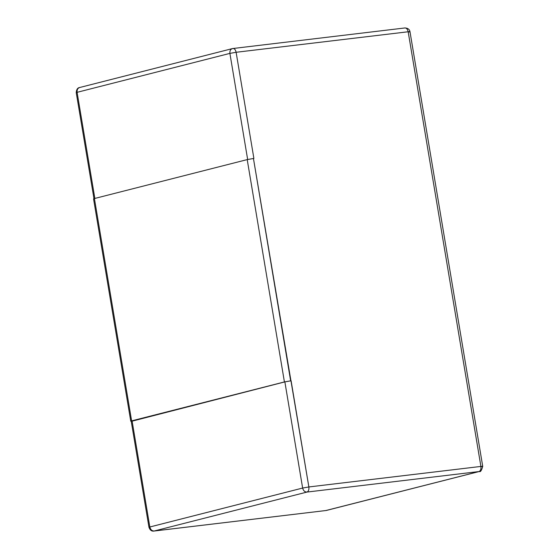 <?xml version="1.0" encoding="UTF-8"?>
<svg xmlns="http://www.w3.org/2000/svg" width="559" height="559" viewBox="0 0 559 559"><rect width="100%" height="100%" fill="white"/><g stroke="black" fill="none" stroke-linecap="round" stroke-linejoin="round"><path stroke-width="0.84" d="M131.617 420.878L284.419 381.937L247.211 159.601L94.415 198.543L131.617 420.878L131.225 421.248L130.757 421.2L131.617 420.878L94.415 198.543L247.211 159.601L253.444 158.497L308.861 486.952L480.908 466.43L408.168 31.765L236.122 52.28L253.891 158.449L253.444 158.497L253.891 158.449L236.122 52.28L408.168 31.765L480.908 466.43L308.861 486.952L291.099 380.784L284.419 381.937L131.617 420.878M132.127 421.165L284.866 381.881L291.099 380.784L284.866 381.881L132.071 420.829L149.833 526.99L302.636 488.049L284.866 381.881L302.636 488.049L149.833 526.99L132.071 420.829L131.204 421.144L148.974 527.312L149.833 526.99L148.974 527.312C150.036 530.198 151.699 531.448 153.963 531.05L326.211 510.493L479.014 471.551L306.975 492.067L154.172 531.008C151.957 530.987 150.511 529.646 149.833 526.99C150.511 529.646 151.957 530.987 154.172 531.008L326.211 510.493L154.172 531.008L306.975 492.067C304.76 492.046 303.313 490.704 302.636 488.049L308.861 486.952L302.636 488.049C303.313 490.704 304.76 492.046 306.975 492.067C308.512 491.382 309.141 489.677 308.861 486.952C309.141 489.677 308.512 491.382 306.975 492.067L479.014 471.551L325.792 510.542M94.471 198.878L93.549 198.864L130.757 421.2M232.747 48.507C230.629 49.045 229.679 50.673 229.896 53.385L247.665 159.546L229.896 53.385L77.093 92.326L94.862 198.494L77.093 92.326L76.234 92.64L77.093 92.326C76.876 89.615 77.827 87.994 79.944 87.449C77.827 87.994 76.876 89.615 77.093 92.326L229.896 53.385C229.679 50.673 230.629 49.045 232.747 48.507L232.747 48.507C234.382 48.381 235.507 49.639 236.122 52.28C235.507 49.639 234.382 48.381 232.747 48.507L79.944 87.449M481.865 466.674C483.221 466.297 482.906 466.22 480.908 466.43C481.187 469.155 480.558 470.86 479.014 471.551C480.558 470.86 481.187 469.155 480.908 466.43C482.906 466.22 483.221 466.297 481.865 466.674L482.724 466.36C481.544 470.531 480.426 472.236 479.384 471.482L326.002 510.535M409.125 32.01C410.488 31.632 410.166 31.549 408.168 31.765C410.166 31.549 410.488 31.632 409.125 32.01L409.985 31.688C409.558 29.382 407.895 28.139 404.995 27.95L232.376 48.577M404.786 27.992C406.421 27.866 407.553 29.124 408.168 31.765C407.553 29.124 406.421 27.866 404.786 27.992M229.896 53.385L236.122 52.28L229.896 53.385M284.419 381.937L290.645 380.84L253.444 158.497L247.211 159.601L284.419 381.937M94.003 198.808L76.234 92.64C76.457 89.538 77.568 87.826 79.574 87.518M482.724 466.36L409.985 31.688"/></g></svg>
